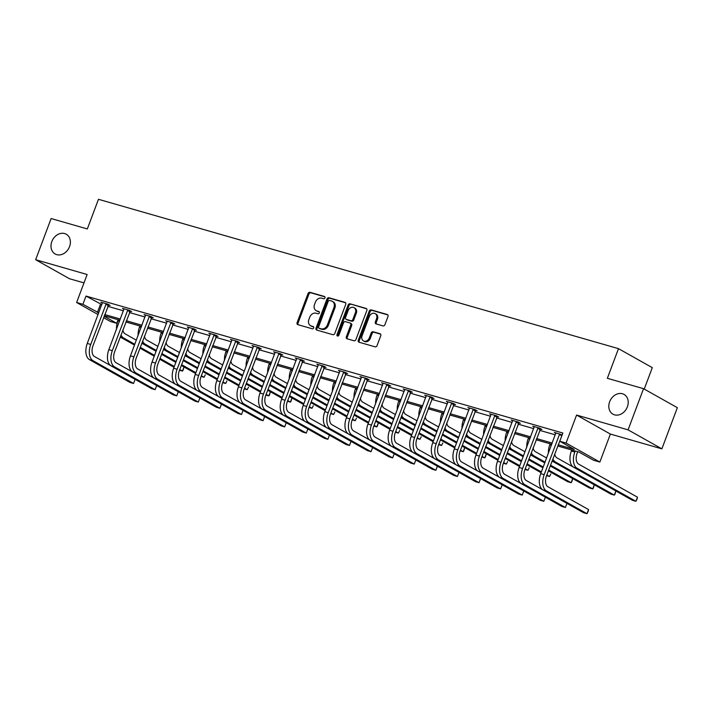 <?xml version="1.0" encoding="UTF-8"?>
<svg xmlns="http://www.w3.org/2000/svg" width="713" height="713" viewBox="0 0 713 713"><rect width="100%" height="100%" fill="white"/><g stroke="black" fill="none" stroke-linecap="round" stroke-linejoin="round"><path stroke-width="1.07" d="M609.651 401.758A11.328 9.126 -60.7 0 0 612.957 414.182A11.328 9.126 -60.7 0 0 627.369 406.847A11.328 9.126 -60.7 0 0 624.062 394.423A11.328 9.126 -60.7 0 0 609.651 401.758M51.835 241.555A11.328 9.126 -60.7 0 0 55.142 253.98A11.328 9.126 -60.7 0 0 69.544 246.645A11.328 9.126 -60.7 0 0 66.238 234.221A11.328 9.126 -60.7 0 0 51.835 241.555M324.959 297.865A1.212 0.98 -60.7 0 0 324.433 296.465L310.003 292.321A1.738 1.399 -60.7 0 0 308.034 293.542L297.098 322.641A1.738 1.399 -60.7 0 0 297.847 324.647L312.285 328.791A1.212 0.98 -60.7 0 0 313.132 326.527L311.269 325.993A5.561 4.483 -60.7 0 1 310.485 325.663A5.561 4.483 -60.7 0 1 308.863 319.576L309.772 317.142A5.561 4.483 -60.7 0 1 316.064 313.221L317.936 313.756A1.212 0.98 -60.7 0 0 318.782 311.492L316.92 310.957A5.561 4.483 -60.7 0 1 316.135 310.636A5.561 4.483 -60.7 0 1 314.513 304.54L315.422 302.116A5.561 4.483 -60.7 0 1 321.715 298.186L323.586 298.729A1.212 0.98 -60.7 0 0 324.959 297.865M661.878 448.851L628.073 429.859L576.585 415.064L610.381 434.065L661.878 448.851L677.35 407.684L643.545 388.683L607.351 378.291L618.492 348.648L98.465 199.301L87.325 228.944L51.122 218.543L35.65 259.719L69.455 278.721L83.991 282.892M643.545 388.683L628.073 429.859M382.952 325.894A1.738 1.399 -60.7 0 0 384.922 324.673L387.988 316.51A1.738 1.399 -60.7 0 0 387.239 314.495L371.206 309.897A1.738 1.399 -60.7 0 0 369.236 311.118L358.3 340.217A1.738 1.399 -60.7 0 0 359.058 342.222L375.083 346.83A1.738 1.399 -60.7 0 0 377.052 345.6L380.76 335.743A1.738 1.399 -60.7 0 0 380.011 333.737L373.149 331.768A1.738 1.399 -60.7 0 0 371.179 332.989L369.343 337.882A4.652 3.743 -60.7 0 1 363.434 340.885A4.652 3.743 -60.7 0 1 362.07 335.796L369.272 316.634A4.652 3.743 -60.7 0 1 375.19 313.631A4.652 3.743 -60.7 0 1 376.544 318.729L375.341 321.919A1.738 1.399 -60.7 0 0 376.09 323.925L382.952 325.894M98.118 314.585L76.621 302.499L87.138 274.505L35.65 259.719M76.621 302.499L82.913 304.308L98.768 312.847M558.181 444.778L574.241 449.395L559.758 441.258L562.86 433.023L86.015 296.073L82.913 304.308M559.758 441.258L566.06 443.067L599.865 462.06L593.564 460.25L579.081 452.113L557.735 445.981M576.585 415.064L566.06 443.067M345.734 304.371A1.738 1.399 -60.7 0 0 344.985 302.365L328.951 297.758A1.738 1.399 -60.7 0 0 326.982 298.988L316.046 328.087A1.738 1.399 -60.7 0 0 316.804 330.092L332.828 334.691A1.738 1.399 -60.7 0 0 334.798 333.47L345.734 304.371M350.083 303.827L366.108 308.435A1.738 1.399 -60.7 0 1 366.865 310.44L355.93 339.531A1.738 1.399 -60.7 0 1 353.96 340.761L347.097 338.791A1.738 1.399 -60.7 0 1 346.349 336.786L350.787 324.985A1.738 1.399 -60.7 0 0 350.03 322.98L345.484 321.67A1.738 1.399 -60.7 0 0 343.514 322.9L338.898 335.181A1.212 0.98 -60.7 0 1 336.991 334.638L348.113 305.057A1.738 1.399 -60.7 0 1 350.083 303.827L366.723 308.854M644.24 389.075L652.297 367.65L618.492 348.648M118.064 319.718L116.718 323.31L110.417 321.501L103.563 317.65M610.381 434.065L599.865 462.06M104.107 316.216L116.718 323.31M551.773 444.27L536.14 439.778M530.178 438.067L514.545 433.584M508.592 431.873L492.95 427.381M486.997 425.67L471.355 421.178M465.402 419.467L449.769 414.975M443.807 413.264L428.174 408.772M422.212 407.061L406.579 402.578M400.626 400.866L384.984 396.375M379.031 394.663L363.398 390.171M357.436 388.46L341.803 383.968M335.841 382.257L320.208 377.765M314.255 376.054L298.613 371.571M292.66 369.86L277.018 365.368M271.065 363.657L255.432 359.165M249.47 357.454L233.837 352.962M227.875 351.251L212.242 346.759M206.289 345.047L190.647 340.564M184.694 338.853L169.061 334.361M163.099 332.65L147.466 328.158M141.504 326.447L125.871 321.955M119.918 320.244L104.276 315.752M104.731 314.558L120.363 319.041M126.326 320.752L141.958 325.244M147.912 326.955L163.553 331.447M169.507 333.158L185.148 337.65M191.102 339.361L206.734 343.853M212.697 345.564L228.329 350.047M234.292 351.759L249.924 356.25M255.878 357.962L271.519 362.454M277.473 364.165L293.105 368.657M299.068 370.368L314.7 374.86M320.663 376.571L336.295 381.054M342.249 382.765L357.89 387.257M363.844 388.968L379.485 393.46M385.439 395.171L401.071 399.663M407.034 401.374L422.666 405.866M428.629 407.578L444.261 412.061M450.215 413.772L465.856 418.264M471.81 419.975L487.442 424.467M493.405 426.178L509.037 430.67M515 432.381L530.632 436.873M536.586 438.584L552.227 443.067M86.015 296.073L101.87 304.611M107.823 306.323L123.465 310.815M129.418 312.526L145.051 317.009M151.013 318.72L166.646 323.212M172.608 324.923L188.241 329.415M194.194 331.126L209.836 335.618M215.789 337.329L231.422 341.821M237.384 343.532L253.017 348.015M258.979 349.726L274.612 354.218M280.565 355.93L296.207 360.421M302.16 362.133L317.802 366.625M323.755 368.336L339.388 372.828M345.35 374.539L360.983 379.022M366.945 380.733L382.578 385.225M388.532 386.936L404.173 391.428M410.127 393.139L425.759 397.631M431.721 399.342L447.354 403.834M453.316 405.545L468.949 410.028M474.903 411.74L490.544 416.232M496.498 417.943L512.139 422.435M518.093 424.146L533.725 428.638M539.688 430.349L555.32 434.841M100.488 304.21L97.396 312.446M555.864 433.254L554.322 432.39L562.156 434.885M534.269 427.051L532.727 426.187L539.652 428.174L541.933 429.458L540.383 429.012M512.674 420.857L511.141 419.984L518.057 421.971L520.338 423.264L518.788 422.809M491.088 414.654L489.546 413.79L496.462 415.777L498.752 417.06L497.193 416.615M469.493 408.451L467.951 407.586L474.876 409.574L477.157 410.857L475.598 410.412M447.898 402.248L446.356 401.383L453.281 403.371L455.562 404.654L454.012 404.209M426.303 396.045L424.761 395.18L431.686 397.168L433.967 398.451L432.417 398.006M404.717 389.851L403.175 388.977L410.091 390.965L412.381 392.257L410.822 391.802M383.122 383.647L381.58 382.783L388.496 384.77L390.786 386.054L389.227 385.608M361.527 377.444L359.985 376.58L366.91 378.567L369.191 379.851L367.641 379.405M339.932 371.241L338.39 370.377L345.315 372.364L347.596 373.648L346.046 373.202M318.337 365.038L316.804 364.174L323.72 366.161L326.001 367.445L324.451 366.999M296.751 358.844L295.209 357.971L302.125 359.967L304.415 361.25L302.856 360.796M275.156 352.641L273.614 351.776L280.539 353.764L282.82 355.047L281.261 354.602M253.561 346.438L252.019 345.573L258.944 347.561L261.225 348.844L259.675 348.399M231.966 340.235L230.424 339.37L237.349 341.358L239.63 342.641L238.08 342.195M210.38 334.032L208.838 333.167L215.754 335.155L218.044 336.438L216.485 335.992M188.785 327.837L187.243 326.964L194.159 328.96L196.449 330.244L194.89 329.789M167.19 321.634L165.648 320.77L172.573 322.757L174.854 324.041L173.304 323.595M145.595 315.431L144.053 314.567L150.978 316.554L153.259 317.838L151.709 317.392M124 309.228L122.467 308.364L129.383 310.351L131.664 311.634L130.114 311.189M102.414 303.025L100.872 302.16L107.788 304.148L110.078 305.431L108.519 304.986M316.135 310.636L317.053 311.144A5.561 4.483 -60.7 0 0 317.829 311.474L316.92 310.957M319.272 311.884L317.829 311.474M310.485 325.663L311.403 326.18A5.561 4.483 -60.7 0 0 312.178 326.509L311.269 325.993M313.622 326.919L312.178 326.509M324.923 296.858L310.913 292.829A1.738 1.399 -60.7 0 0 308.943 294.059L298.007 323.149A1.738 1.399 -60.7 0 0 298.15 324.736M345.591 302.793L329.869 298.275A1.738 1.399 -60.7 0 0 327.9 299.505L316.964 328.595A1.738 1.399 -60.7 0 0 317.107 330.172M329.593 300.449A1.212 0.98 -60.7 0 0 328.221 301.314L318.622 326.848A1.212 0.98 -60.7 0 0 319.148 328.256L321.117 328.818A5.561 4.483 -60.7 0 0 327.41 324.896L333.969 307.437A5.561 4.483 -60.7 0 0 332.347 301.341A5.561 4.483 -60.7 0 0 331.563 301.02L329.593 300.449M319.736 328.586A1.212 0.98 -60.7 0 0 320.057 328.773L319.148 328.256M332.347 301.341L333.256 301.857A5.561 4.483 -60.7 0 1 334.887 307.954L328.319 325.413A5.561 4.483 -60.7 0 1 322.026 329.335L320.057 328.773M350.279 323.078L351.188 323.595A1.738 1.399 -60.7 0 1 351.696 325.493L347.258 337.294A1.738 1.399 -60.7 0 0 347.4 338.88M350.992 304.344A1.738 1.399 -60.7 0 0 349.022 305.565L337.909 335.146A1.212 0.98 -60.7 0 0 337.9 336.064M355.386 312.74A4.652 3.743 -60.7 0 0 354.031 307.642A4.652 3.743 -60.7 0 0 348.113 310.654L345.582 317.401A1.738 1.399 -60.7 0 0 346.331 319.406L350.885 320.716A1.738 1.399 -60.7 0 0 352.846 319.486L355.386 312.74L356.295 313.257A4.652 3.743 -60.7 0 0 354.94 308.159L354.031 307.642M346.785 319.665A1.738 1.399 -60.7 0 0 347.249 319.923L346.331 319.406M356.295 313.257L353.764 320.003A1.738 1.399 -60.7 0 1 351.794 321.224L347.249 319.923M375.19 313.631L376.099 314.148A4.652 3.743 -60.7 0 1 377.453 319.237L376.259 322.436A1.738 1.399 -60.7 0 0 376.402 324.014M363.434 340.885L364.343 341.402A4.652 3.743 -60.7 0 0 370.261 338.399L369.343 337.882M380.617 334.165L374.058 332.276A1.738 1.399 -60.7 0 0 372.097 333.506L370.261 338.399M387.845 314.923L372.124 310.405A1.738 1.399 -60.7 0 0 370.154 311.634L359.218 340.734A1.738 1.399 -60.7 0 0 359.361 342.311M116.513 329.281A13.28 7.718 -74 0 1 117.921 320.788L118.296 319.781M122.859 329.959A8.85 5.151 106 0 0 125.14 333.862L136.352 340.172M179.498 370.225L182.466 371.081L184.016 366.963L183.081 370.207L182.466 371.081L179.756 369.548M174.008 367.275L159.703 359.236M154.258 356.17L139.953 348.131M134.507 345.074L120.203 337.035M174.302 366.491L160.006 358.452M154.552 355.386L140.256 347.347M134.802 344.281L123.59 337.98A13.28 7.718 -74 0 1 120.996 334.923M102.422 302.606L87.271 343.452L90.729 344.441L106.237 303.702M108.75 304.692L93.011 345.725A8.85 5.151 106 0 0 94.481 356.527L110.961 365.787M87.271 343.452A13.28 7.718 -74 0 0 89.481 359.655L130.087 382.48L133.545 383.469L135.096 379.361L133.545 383.469L92.94 360.644A13.28 7.718 -74 0 1 90.729 344.441M108.153 305.458L105.863 304.175M138.108 335.484A13.28 7.718 -74 0 1 139.516 326.991L139.891 325.984M144.454 336.162A8.85 5.151 106 0 0 146.726 340.065L157.947 346.366M201.093 376.428L204.061 377.275L205.291 374.762L204.061 377.275L201.342 375.751M195.603 373.478L181.298 365.439M175.853 362.373L161.548 354.334M156.102 351.268L141.798 343.229L145.185 344.183A13.28 7.718 -74 0 1 142.591 341.126M195.897 372.694L181.592 364.655M176.147 361.589L161.842 353.55M156.397 350.484L145.185 344.183M159.703 341.687A13.28 7.718 -74 0 1 161.102 333.185L161.486 332.187M166.049 342.365A8.85 5.151 106 0 0 168.321 346.268L179.533 352.57M222.688 382.631L225.656 383.478L226.886 380.965L225.656 383.478L222.937 381.954M217.198 379.673L202.893 371.633M197.448 368.576L183.143 360.537M177.697 357.471L163.393 349.432L166.771 350.386A13.28 7.718 -74 0 1 164.186 347.32M217.492 378.888L203.187 370.849M197.742 367.792L183.437 359.753M177.992 356.687L166.771 350.386M124.017 308.809L108.857 349.655L112.324 350.644L127.832 309.905M130.345 310.895L114.606 351.928A8.85 5.151 106 0 0 116.076 362.73L132.547 371.99M108.857 349.655A13.28 7.718 -74 0 0 111.068 365.858L151.682 388.683L155.14 389.672L156.682 385.555L155.14 389.672L114.535 366.847A13.28 7.718 -74 0 1 112.324 350.644M129.739 311.652L127.458 310.369M145.612 315.012L130.452 355.858L133.91 356.848L149.418 316.109M151.94 317.098L136.201 358.131A8.85 5.151 106 0 0 137.671 368.933L154.142 378.193M130.452 355.858A13.28 7.718 -74 0 0 132.663 372.052L173.268 394.886L176.735 395.875L178.277 391.758L176.735 395.875L136.121 373.051A13.28 7.718 -74 0 1 133.91 356.848M151.334 317.855L149.053 316.572M181.298 347.891A13.28 7.718 -74 0 1 182.697 339.388L183.072 338.39M187.644 348.568A8.85 5.151 106 0 0 189.916 352.472L201.128 358.773M244.283 388.826L247.251 389.681L248.481 387.168L247.251 389.681L244.532 388.157M238.793 385.876L224.488 377.837M219.034 374.78L204.738 366.74M199.284 363.675L184.988 355.635M239.087 385.091L224.782 377.052M219.337 373.986L205.032 365.956M199.578 362.89L188.366 356.589A13.28 7.718 -74 0 1 185.781 353.523M167.207 321.215L152.047 362.052L155.505 363.051L171.013 322.312M173.535 323.292L157.787 364.334A8.85 5.151 106 0 0 159.266 375.136L175.737 384.396M152.047 362.052A13.28 7.718 -74 0 0 154.258 378.255L194.863 401.08L198.321 402.079L199.872 397.961L198.321 402.079L157.716 379.254A13.28 7.718 -74 0 1 155.505 363.051M172.929 324.059L170.648 322.775M202.893 354.085A13.28 7.718 -74 0 1 204.292 345.591L204.667 344.584M209.239 354.771A8.85 5.151 106 0 0 211.511 358.666L222.723 364.976M265.869 395.029L268.837 395.884L270.387 391.767L269.452 395.02L268.837 395.884L266.127 394.36M260.379 392.079L246.083 384.04M240.629 380.974L226.324 372.935M220.878 369.878L206.574 361.839M260.673 391.294L246.377 383.255M240.923 380.189L226.627 372.15M221.173 369.093L209.961 362.783A13.28 7.718 -74 0 1 207.367 359.726M188.793 327.419L173.642 368.256L177.1 369.254L192.608 328.506M195.13 329.495L179.382 370.537A8.85 5.151 106 0 0 180.861 381.339L197.332 390.59M173.642 368.256A13.28 7.718 -74 0 0 175.853 384.459L216.458 407.283L219.916 408.282L221.467 404.164L219.916 408.282L179.311 385.457A13.28 7.718 -74 0 1 177.1 369.254M194.524 330.262L192.243 328.978M224.479 360.288A13.28 7.718 -74 0 1 225.887 351.794L226.262 350.787M230.825 360.965A8.85 5.151 106 0 0 233.098 364.869L244.318 371.17M287.464 401.232L290.432 402.087L291.982 397.97L291.047 401.214L290.432 402.087L287.722 400.554M281.974 398.282L267.669 390.243M262.224 387.177L247.919 379.138M242.473 376.081L228.169 368.042M282.268 397.498L267.963 389.458M262.518 386.393L248.213 378.353M242.768 375.288L231.556 368.986A13.28 7.718 -74 0 1 228.962 365.929M210.388 333.613L195.237 374.459L198.695 375.448L214.203 334.709M216.716 335.698L200.977 376.731A8.85 5.151 106 0 0 202.447 387.533L218.918 396.793M195.237 374.459A13.28 7.718 -74 0 0 197.439 390.662L238.053 413.487L241.511 414.476L243.062 410.367L241.511 414.476L200.906 391.651A13.28 7.718 -74 0 1 198.695 375.448M216.119 336.465L213.829 335.181M246.074 366.491A13.28 7.718 -74 0 1 247.473 357.997L247.857 356.99M252.42 367.168A8.85 5.151 106 0 0 254.693 371.072L265.904 377.373M309.059 407.435L312.027 408.282L313.257 405.768L312.027 408.282L309.308 406.758M303.569 404.485L289.264 396.446M283.819 393.38L269.514 385.341M264.068 382.275L249.764 374.236L253.151 375.19A13.28 7.718 -74 0 1 250.557 372.133M303.863 403.701L289.558 395.662M284.113 392.596L269.808 384.557M264.363 381.491L253.151 375.19M231.983 339.816L216.823 380.662L220.29 381.651L235.798 340.912M238.311 341.901L222.572 382.934A8.85 5.151 106 0 0 224.042 393.736L240.513 402.997M216.823 380.662A13.28 7.718 -74 0 0 219.034 396.865L259.639 419.69L263.106 420.679L264.648 416.561L263.106 420.679L222.492 397.854A13.28 7.718 -74 0 1 220.29 381.651M237.705 342.659L235.424 341.375M267.669 372.694A13.28 7.718 -74 0 1 269.068 364.191L269.452 363.193M274.015 373.371A8.85 5.151 106 0 0 276.288 377.275L287.499 383.576M330.654 413.638L333.622 414.485L334.852 411.971L333.622 414.485L330.903 412.961M325.164 410.679L310.859 402.64M305.414 399.583L291.109 391.544M285.655 388.478L271.359 380.439M325.458 409.895L311.153 401.856M305.708 398.799L291.403 390.76M285.958 387.694L274.737 381.393A13.28 7.718 -74 0 1 272.152 378.327M253.578 346.019L238.418 386.865L241.876 387.854L257.384 347.115M259.906 348.104L244.167 389.138A8.85 5.151 106 0 0 245.637 399.94L262.108 409.2M238.418 386.865A13.28 7.718 -74 0 0 240.629 403.059L281.234 425.884L284.701 426.882L286.243 422.764L284.701 426.882L244.087 404.057A13.28 7.718 -74 0 1 241.876 387.854M259.3 348.862L257.019 347.579M289.264 378.897A13.28 7.718 -74 0 1 290.663 370.395L291.038 369.396M295.61 379.574A8.85 5.151 106 0 0 297.882 383.478L309.094 389.779M352.249 419.832L355.208 420.688L356.447 418.174L355.208 420.688L352.498 419.164M346.75 416.882L332.454 408.843M327 405.786L312.704 397.747M307.25 394.681L292.954 386.642L296.332 387.596A13.28 7.718 -74 0 1 293.747 384.53M347.053 416.098L332.748 408.059M327.294 404.993L312.998 396.954M307.544 393.897L296.332 387.596M275.165 352.222L260.013 393.059L263.471 394.057L278.979 353.318M281.501 354.299L265.753 395.341A8.85 5.151 106 0 0 267.232 406.143L283.703 415.403M260.013 393.059A13.28 7.718 -74 0 0 262.224 409.262L302.829 432.087L306.287 433.085L307.838 428.968L306.287 433.085L265.682 410.26A13.28 7.718 -74 0 1 263.471 394.057M280.895 355.065L278.614 353.782M310.85 385.091A13.28 7.718 -74 0 1 312.258 376.598L312.633 375.591M317.196 385.778A8.85 5.151 106 0 0 319.477 389.672L330.689 395.982M373.835 426.035L376.803 426.891L378.353 422.773L377.418 426.026L376.803 426.891L374.093 425.367M368.345 423.085L354.04 415.046M348.595 411.98L334.29 403.941M328.845 400.884L314.54 392.845M368.639 422.301L354.343 414.262M348.889 411.196L334.593 403.157M329.139 400.1L317.927 393.79A13.28 7.718 -74 0 1 315.333 390.733M296.76 358.425L281.608 399.262L285.066 400.26L300.574 359.512M303.087 360.502L287.348 401.544A8.85 5.151 106 0 0 288.818 412.346L305.298 421.597M281.608 399.262A13.28 7.718 -74 0 0 283.819 415.465L324.424 438.29L327.882 439.288L329.433 435.171L327.882 439.288L287.277 416.463A13.28 7.718 -74 0 1 285.066 400.26M302.49 361.268L300.2 359.985M332.445 391.294A13.28 7.718 -74 0 1 333.853 382.801L334.228 381.794M338.791 391.972A8.85 5.151 106 0 0 341.064 395.875L352.284 402.177M395.43 432.238L398.398 433.094L399.628 430.581L398.398 433.094L395.679 431.561M389.94 429.288L375.635 421.249M370.19 418.183L355.885 410.144M350.44 407.087L336.135 399.048M390.234 428.504L375.929 420.465M370.484 417.399L356.179 409.36M350.734 406.294L339.522 399.993A13.28 7.718 -74 0 1 336.928 396.936M318.354 364.619L303.194 405.465L306.661 406.455L322.169 365.716M324.682 366.705L308.943 407.738A8.85 5.151 106 0 0 310.413 418.54L326.884 427.8M303.194 405.465A13.28 7.718 -74 0 0 305.405 421.668L346.019 444.493L349.477 445.482L351.019 441.374L349.477 445.482L308.872 422.657A13.28 7.718 -74 0 1 306.661 406.455M324.076 367.471L321.795 366.188M354.04 397.498A13.28 7.718 -74 0 1 355.439 389.004L355.823 387.997M360.386 398.175A8.85 5.151 106 0 0 362.659 402.079L373.87 408.38M417.025 438.442L419.993 439.288L421.223 436.775L419.993 439.288L417.274 437.764M411.535 435.491L397.23 427.452M391.785 424.387L377.48 416.347M372.034 413.282L357.73 405.242M411.829 434.707L397.524 426.668M392.079 423.602L377.774 415.563M372.329 412.497L361.108 406.196A13.28 7.718 -74 0 1 358.523 403.13M339.949 370.822L324.789 411.668L328.247 412.658L343.755 371.919M346.277 372.908L330.538 413.941A8.85 5.151 106 0 0 332.008 424.743L348.479 434.003M324.789 411.668A13.28 7.718 -74 0 0 327 427.871L367.605 450.696L371.072 451.685L372.614 447.568L371.072 451.685L330.458 428.861A13.28 7.718 -74 0 1 328.247 412.658M345.671 373.665L343.39 372.382M375.635 403.701A13.28 7.718 -74 0 1 377.034 395.198L377.409 394.2M381.981 404.378A8.85 5.151 106 0 0 384.254 408.282L395.465 414.583M438.62 444.645L441.588 445.491L442.818 442.978L441.588 445.491L438.869 443.967M433.13 441.686L418.825 433.647M413.371 430.59L399.075 422.551M393.621 419.485L379.325 411.446L382.703 412.399A13.28 7.718 -74 0 1 380.118 409.333M433.424 440.901L419.119 432.862M413.674 429.805L399.369 421.766M393.915 418.7L382.703 412.399M361.544 377.025L346.384 417.863L349.842 418.861L365.35 378.122M367.872 379.111L352.124 420.144A8.85 5.151 106 0 0 353.603 430.946L370.074 440.206M346.384 417.863A13.28 7.718 -74 0 0 348.595 434.065L389.2 456.89L392.658 457.889L394.209 453.771L392.658 457.889L352.053 435.064A13.28 7.718 -74 0 1 349.842 418.861M367.266 379.869L364.985 378.585M397.23 409.904A13.28 7.718 -74 0 1 398.629 401.401L399.004 400.394M403.576 410.581A8.85 5.151 106 0 0 405.849 414.485L417.06 420.786M460.206 450.839L463.174 451.694L464.724 447.577L463.789 450.83L463.174 451.694L460.464 450.17M454.716 447.889L440.42 439.85M434.966 436.793L420.661 428.754M415.216 425.688L400.911 417.649L404.298 418.602A13.28 7.718 -74 0 1 401.704 415.536M455.01 447.104L440.714 439.065M435.26 435.999L420.964 427.96M415.51 424.903L404.298 418.602M383.131 383.229L367.979 424.066L371.437 425.064L386.945 384.325M389.467 385.305L373.719 426.347A8.85 5.151 106 0 0 375.198 437.149L391.669 446.409M367.979 424.066A13.28 7.718 -74 0 0 370.19 440.269L410.795 463.094L414.253 464.092L415.804 459.974L414.253 464.092L373.648 441.267A13.28 7.718 -74 0 1 371.437 425.064M388.861 386.072L386.58 384.788M418.816 416.098A13.28 7.718 -74 0 1 420.224 407.604L420.599 406.597M425.162 416.784A8.85 5.151 106 0 0 427.435 420.679L438.655 426.989M481.801 457.042L484.769 457.898L486.319 453.78L485.384 457.033L484.769 457.898L482.059 456.373M476.311 454.092L462.006 446.053M456.561 442.987L442.256 434.948M436.811 431.891L422.506 423.852L425.893 424.796A13.28 7.718 -74 0 1 423.299 421.739M476.605 453.308L462.3 445.269M456.855 442.203L442.55 434.164M437.105 431.107L425.893 424.796M404.726 389.432L389.574 430.269L393.032 431.267L408.54 390.519M411.053 391.508L395.314 432.55A8.85 5.151 106 0 0 396.784 443.352L413.255 452.603M389.574 430.269A13.28 7.718 -74 0 0 391.776 446.472L432.39 469.297L435.848 470.295L437.399 466.177L435.848 470.295L395.243 447.47A13.28 7.718 -74 0 1 393.032 431.267M410.456 392.275L408.166 390.991M440.411 422.301A13.28 7.718 -74 0 1 441.81 413.807L442.194 412.8M446.757 422.978A8.85 5.151 106 0 0 449.03 426.882L460.241 433.183M503.396 463.245L506.364 464.101L507.594 461.587L506.364 464.101L503.645 462.568M497.906 460.295L483.601 452.256M478.156 449.19L463.851 441.151M458.406 438.094L444.101 430.055M498.2 459.511L483.895 451.472M478.45 448.406L464.145 440.367M458.7 437.301L447.488 431A13.28 7.718 -74 0 1 444.894 427.943M426.321 395.626L411.16 436.472L414.627 437.461L430.135 396.722M432.648 397.711L416.909 438.745A8.85 5.151 106 0 0 418.379 449.546L434.85 458.807M411.16 436.472A13.28 7.718 -74 0 0 413.371 452.675L453.976 475.5L457.443 476.489L458.985 472.38L457.443 476.489L416.829 453.664A13.28 7.718 -74 0 1 414.627 437.461M432.042 398.478L429.761 397.194M462.006 428.504A13.28 7.718 -74 0 1 463.405 420.01L463.789 419.003M468.352 429.181A8.85 5.151 106 0 0 470.625 433.085L481.836 439.386M524.991 469.448L527.959 470.295L529.189 467.781L527.959 470.295L525.24 468.771M519.501 466.498L505.196 458.459M499.751 455.393L485.446 447.354M479.992 444.288L465.696 436.249M519.795 465.714L505.49 457.675M500.045 454.609L485.74 446.57M480.295 443.504L469.074 437.203A13.28 7.718 -74 0 1 466.489 434.137M447.916 401.829L432.755 442.675L436.213 443.664L451.721 402.925M454.243 403.914L438.504 444.948A8.85 5.151 106 0 0 439.974 455.75L456.445 465.01M432.755 442.675A13.28 7.718 -74 0 0 434.966 458.878L475.571 481.703L479.038 482.692L480.58 478.575L479.038 482.692L438.424 459.867A13.28 7.718 -74 0 1 436.213 443.664M453.637 404.672L451.356 403.389M483.601 434.707A13.28 7.718 -74 0 1 485 426.205L485.375 425.206M489.947 435.385A8.85 5.151 106 0 0 492.22 439.288L503.431 445.589M546.586 475.651L549.545 476.498L550.784 473.985L549.545 476.498L546.835 474.974M541.087 472.692L526.791 464.653M521.337 461.596L507.041 453.557M501.587 450.491L487.291 442.452M541.39 471.908L527.085 463.869M521.631 460.812L507.335 452.773M501.881 449.707L490.669 443.406A13.28 7.718 -74 0 1 488.084 440.34M469.502 408.032L454.35 448.869L457.808 449.867L473.316 409.128M475.838 410.118L460.09 451.151A8.85 5.151 106 0 0 461.569 461.953L478.04 471.213M454.35 448.869A13.28 7.718 -74 0 0 456.561 465.072L497.166 487.897L500.624 488.895L502.175 484.778L500.624 488.895L460.019 466.07A13.28 7.718 -74 0 1 457.808 449.867M475.232 410.875L472.951 409.592M505.187 440.91A13.28 7.718 -74 0 1 506.595 432.408L506.97 431.401M511.533 441.588A8.85 5.151 106 0 0 513.815 445.491L525.026 451.792M548.377 470.856L567.682 481.703L571.14 482.701L572.691 478.583L571.755 481.836L571.14 482.701L548.68 470.072M542.932 467.799L528.627 459.76M523.182 456.694L508.877 448.655M543.226 467.006L528.93 458.967M523.476 455.91L512.264 449.609A13.28 7.718 -74 0 1 509.67 446.543M491.097 414.235L475.945 455.072L479.403 456.07L494.911 415.331M497.424 416.312L481.685 457.354A8.85 5.151 106 0 0 483.156 468.156L499.635 477.416M475.945 455.072A13.28 7.718 -74 0 0 478.156 471.275L518.761 494.1L522.219 495.098L523.77 490.981L522.219 495.098L481.614 472.273A13.28 7.718 -74 0 1 479.403 456.07M496.827 417.078L494.537 415.795M526.782 447.104A13.28 7.718 -74 0 1 528.19 438.611L528.565 437.604M533.128 447.791A8.85 5.151 106 0 0 535.401 451.685L546.621 457.996M550.222 465.954L589.277 487.906L592.735 488.904L594.285 484.787L593.35 488.04L592.735 488.904L550.516 465.17M544.777 462.897L530.472 454.858L533.859 455.803A13.28 7.718 -74 0 1 531.265 452.746M545.071 462.113L533.859 455.803M512.692 420.438L497.531 461.275L500.998 462.274L516.506 421.526M519.019 422.515L503.28 463.557A8.85 5.151 106 0 0 504.751 474.359L521.221 483.61M497.531 461.275A13.28 7.718 -74 0 0 499.742 477.478L540.356 500.303L543.814 501.301L545.356 497.184L543.814 501.301L503.209 478.476A13.28 7.718 -74 0 1 500.998 462.274M518.413 423.281L516.132 421.998M548.377 453.308A13.28 7.718 -74 0 1 549.776 444.814L550.16 443.807M554.723 453.985A8.85 5.151 106 0 0 556.996 457.889L573.466 467.149M555.445 462.006L552.076 461.035L610.872 494.109L614.33 495.107L615.872 490.99L614.945 494.234L614.33 495.107L555.445 462.006A13.28 7.718 -74 0 1 552.86 458.949M534.287 426.632L519.126 467.478L522.584 468.468L538.092 427.729M540.614 428.718L524.875 469.751A8.85 5.151 106 0 0 526.346 480.553L542.816 489.813M519.126 467.478A13.28 7.718 -74 0 0 521.337 483.681L561.942 506.506L565.409 507.496L566.951 503.387L565.409 507.496L524.795 484.671A13.28 7.718 -74 0 1 522.584 468.468M540.008 429.484L537.727 428.201M577.708 451.721L577.12 453.29A8.85 5.151 106 0 0 578.591 464.092L637.467 497.184L637.155 498.788L635.925 501.301L577.04 468.209A13.28 7.718 -74 0 1 574.83 452.006L575.213 450.999M637.467 497.184L635.925 501.301L632.458 500.312L573.582 467.211A13.28 7.718 -74 0 1 571.371 451.017L571.746 450.01M555.882 432.836L540.721 473.682L544.179 474.671L559.687 433.932M562.085 435.073L546.461 475.954A8.85 5.151 106 0 0 547.94 486.756L588.546 509.581L588.234 511.185L586.995 513.699L546.39 490.874A13.28 7.718 -74 0 1 544.179 474.671M588.546 509.581L586.995 513.699L583.537 512.709L542.932 489.884A13.28 7.718 -74 0 1 540.721 473.682M561.603 435.679L559.322 434.395M298.007 323.149L297.098 322.641M308.943 294.059L308.034 293.542M310.913 292.829L310.003 292.321M316.964 328.595L316.046 328.087M327.9 299.505L326.982 298.988M329.869 298.275L328.951 297.758M345.44 302.624L344.985 302.365M322.026 329.335L321.117 328.818M328.319 325.413L327.41 324.896M334.887 307.954L333.969 307.437M366.571 308.693L366.108 308.435M347.258 337.294L346.349 336.786M351.696 325.493L350.787 324.985M337.909 335.146L336.991 334.638M349.022 305.565L348.113 305.057M351.794 321.224L350.885 320.716M353.764 320.003L352.846 319.486M376.259 322.436L375.341 321.919M377.453 319.237L376.544 318.729M372.097 333.506L371.179 332.989M374.058 332.276L373.149 331.768M380.466 333.996L380.011 333.737M359.218 340.734L358.3 340.217M370.154 311.634L369.236 311.118M372.124 310.405L371.206 309.897M387.694 314.754L387.239 314.495M117.921 320.788L119.534 321.251M120.212 337.008L123.59 337.98M89.481 359.655L92.94 360.644M139.516 326.991L141.129 327.454M161.102 333.185L162.724 333.648M111.068 365.858L114.535 366.847M132.663 372.052L136.121 373.051M182.697 339.388L184.319 339.851M184.988 355.618L188.366 356.589M154.258 378.255L157.716 379.254M204.292 345.591L205.905 346.055M206.583 361.821L209.961 362.783M175.853 384.459L179.311 385.457M225.887 351.794L227.5 352.258M228.178 368.015L231.556 368.986M197.439 390.662L200.906 391.651M247.473 357.997L249.095 358.461M219.034 396.865L222.492 397.854M269.068 364.191L270.69 364.655M271.368 380.421L274.737 381.393M240.629 403.059L244.087 404.057M290.663 370.395L292.277 370.858M262.224 409.262L265.682 410.26M312.258 376.598L313.872 377.061M314.549 392.827L317.927 393.79M283.819 415.465L287.277 416.463M333.853 382.801L335.466 383.264M336.144 399.022L339.522 399.993M305.405 421.668L308.872 422.657M355.439 389.004L357.061 389.467M357.739 405.225L361.108 406.196M327 427.871L330.458 428.861M377.034 395.198L378.656 395.662M348.595 434.065L352.053 435.064M398.629 401.401L400.243 401.865M370.19 440.269L373.648 441.267M420.224 407.604L421.838 408.068M391.776 446.472L395.243 447.47M441.81 413.807L443.433 414.271M444.11 430.028L447.488 431M413.371 452.675L416.829 453.664M463.405 420.01L465.028 420.474M465.705 436.231L469.074 437.203M434.966 458.878L438.424 459.867M485 426.205L486.614 426.668M487.291 442.434L490.669 443.406M456.561 465.072L460.019 466.07M506.595 432.408L508.209 432.871M508.886 448.637L512.264 449.609M478.156 471.275L481.614 472.273M528.19 438.611L529.804 439.074M499.742 477.478L503.209 478.476M549.776 444.814L551.399 445.277M521.337 483.681L524.795 484.671M571.371 451.017L574.83 452.006M573.582 467.211L577.04 468.209M542.932 489.884L546.39 490.874M319.887 328.702L318.978 328.185M346.999 319.816L346.09 319.308"/></g></svg>
